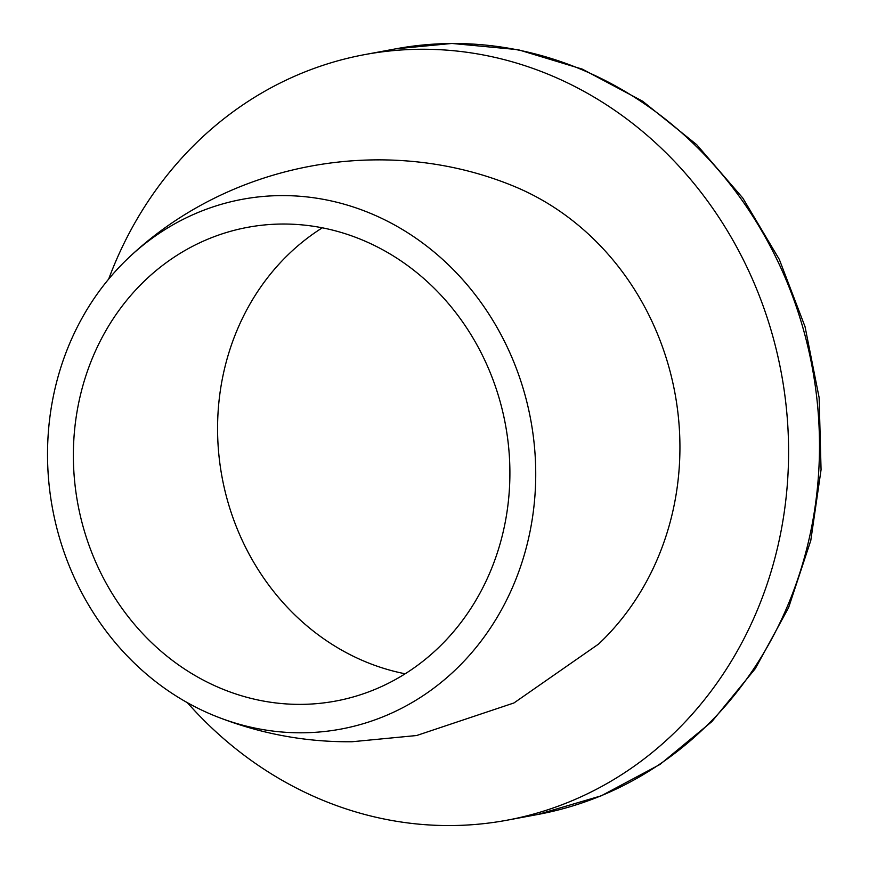 <?xml version="1.0" encoding="UTF-8"?>
<svg xmlns="http://www.w3.org/2000/svg" width="869" height="869" viewBox="0 0 869 869"><rect width="100%" height="100%" fill="white"/><g stroke="black" fill="none" stroke-linecap="round" stroke-linejoin="round"><path stroke-width="1.3" d="M301.282 704.368A240.919 217.446 79.5 0 1 75.027 485.011A240.919 217.446 79.5 0 1 247.622 227.341A240.919 217.446 79.5 0 1 505.421 424.474A240.919 217.446 79.5 0 1 335.651 701.066A240.919 217.446 79.5 0 1 301.282 704.368M405.171 673.79A240.919 217.446 79.5 0 1 222.051 477.135A240.919 217.446 79.5 0 1 322.301 227.819M108.668 279.101A389.355 351.424 79.5 0 1 364.708 54.606A389.355 351.424 79.5 0 1 781.35 373.203A389.355 351.424 79.5 0 1 506.964 820.217A389.355 351.424 79.5 0 1 451.424 825.55A389.355 351.424 79.5 0 1 187.367 702.673M302.423 732.795A269.433 243.19 79.5 0 1 213.937 715.513A269.433 243.19 79.5 0 1 128.731 257.691A269.433 243.19 79.5 0 1 517.652 371.965A269.433 243.19 79.5 0 1 302.423 732.795M513.264 185.999A269.433 243.19 79.5 0 1 598.665 643.983A269.433 243.19 79.5 0 1 598.459 644.19M451.152 43.526A389.355 351.424 -100.5 0 0 395.612 48.86L451.923 43.45L518.076 49.674L582.382 69.162L642.615 101.206L696.688 144.667L742.778 198.013L779.308 259.407L805.052 326.722L819.13 397.644L821.064 469.738L810.777 540.551L788.596 607.637L755.259 668.696L711.896 721.585L659.973 764.459L601.283 795.798L537.868 814.47A389.355 351.424 -100.5 0 0 816.806 398.035A389.355 351.424 -100.5 0 0 451.152 43.526M395.612 48.86L364.708 54.606M537.868 814.47L506.964 820.217M513.579 186.118C384.804 133.174 229.981 161.938 128.808 257.615M598.665 643.994L513.959 702.956L416.642 735.522L351.999 741.746C304.498 742.202 258.462 733.447 213.893 715.491L213.893 715.491"/></g></svg>
